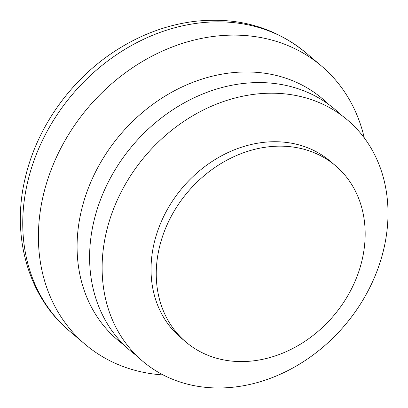 <?xml version="1.0" encoding="UTF-8"?>
<svg xmlns="http://www.w3.org/2000/svg" width="408" height="408" viewBox="0 0 408 408"><rect width="100%" height="100%" fill="white"/><g stroke="black" fill="none" stroke-linecap="round" stroke-linejoin="round"><path stroke-width="0.61" d="M364.273 137.904A182.56 150.991 130.3 0 0 321.433 65.974A182.56 150.991 130.3 0 0 88.189 107.503A182.56 150.991 130.3 0 0 85.226 344.393A182.56 150.991 130.3 0 0 128.887 368.526A182.56 150.991 130.3 0 0 163.174 374.942M124.129 345.066A158.217 130.861 -49.7 0 1 120.238 134.691A158.217 130.861 -49.7 0 1 328.435 104.244M136.644 355.689A158.217 130.861 -49.7 0 1 132.753 145.309A158.217 130.861 -49.7 0 1 340.955 114.867M372.621 281.602A158.217 130.861 -49.7 0 1 125.409 342.679A158.217 130.861 -49.7 0 1 237.15 97.481A158.217 130.861 -49.7 0 1 372.621 281.602M335.509 165.699L330.291 161.272A115.622 95.625 130.3 0 0 182.575 187.573A115.622 95.625 130.3 0 0 180.693 337.605L185.91 342.031A115.622 95.625 -49.7 0 1 187.787 192A115.622 95.625 -49.7 0 1 335.509 165.699A115.622 95.625 -49.7 0 1 353.93 283.835A115.622 95.625 -49.7 0 1 185.91 342.031M305.781 52.698C274.451 27.076 237.41 16.631 194.657 21.364C166.811 24.857 140.408 34.675 115.444 50.816C70.747 79.586 36.679 127.592 25.153 178.332C11.205 236.094 28.019 296.529 69.574 331.118A182.56 150.991 -49.7 0 1 72.542 94.228A182.56 150.991 -49.7 0 1 305.781 52.698L321.433 65.974M69.574 331.118L85.226 344.393"/></g></svg>
